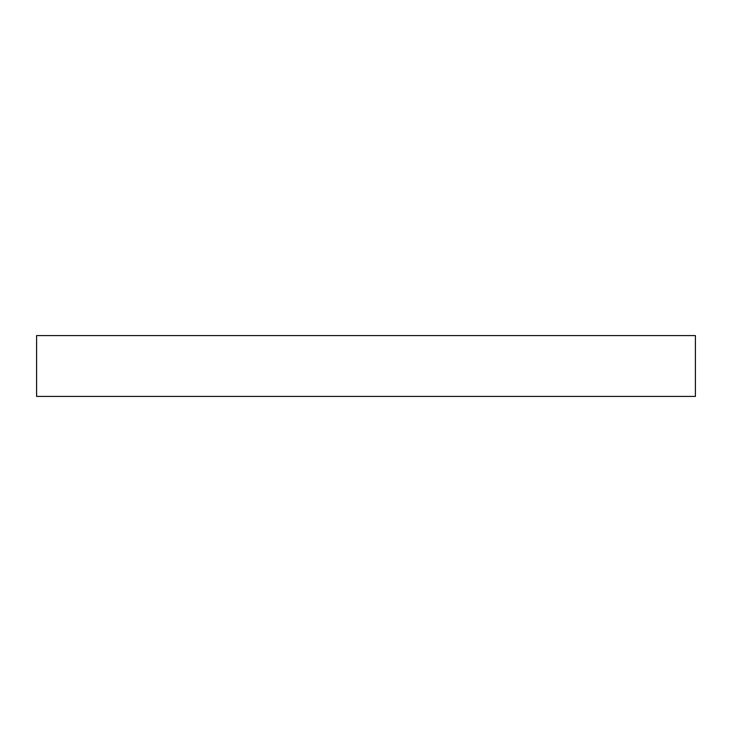 <?xml version="1.0" encoding="UTF-8"?>
<svg xmlns="http://www.w3.org/2000/svg" width="732" height="732" viewBox="0 0 732 732"><rect width="100%" height="100%" fill="white"/><g stroke="black" fill="none" stroke-linecap="round" stroke-linejoin="round"><path stroke-width="1.1" d="M695.4 335.595L36.6 335.595L36.6 396.405L695.4 396.405L695.4 335.595"/></g></svg>
